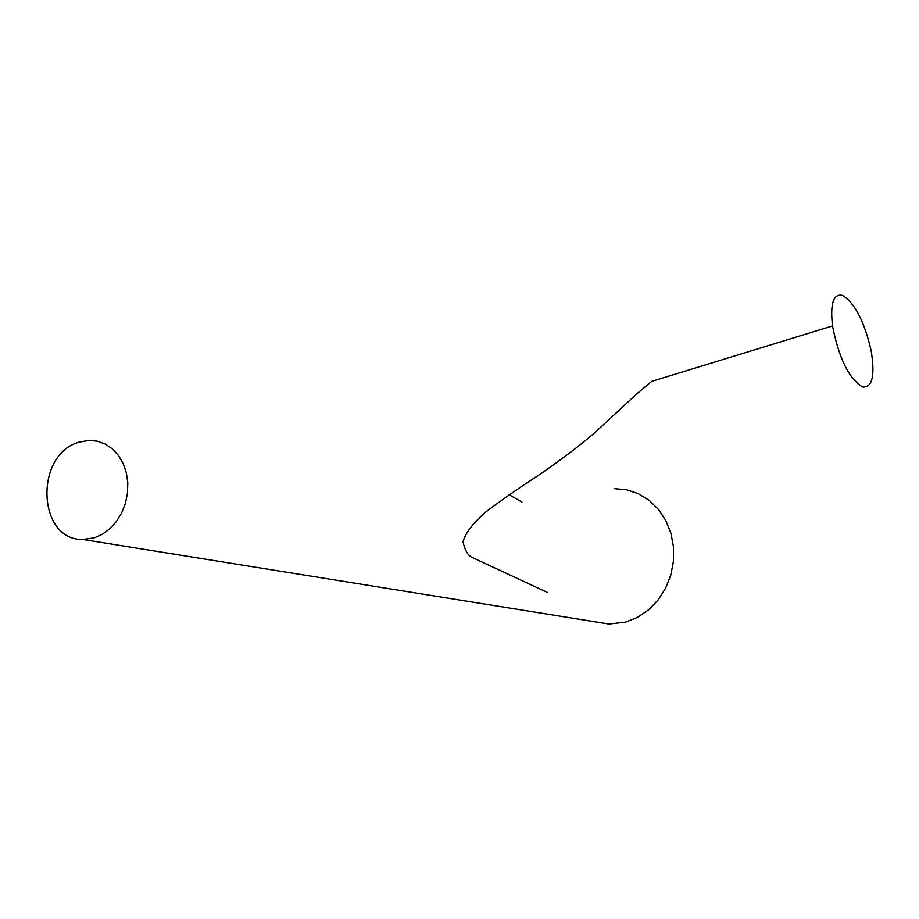 <?xml version="1.0" encoding="UTF-8"?>
<svg xmlns="http://www.w3.org/2000/svg" width="919" height="919" viewBox="0 0 919 919"><rect width="100%" height="100%" fill="white"/><g stroke="black" fill="none" stroke-linecap="round" stroke-linejoin="round"><path stroke-width="1.38" d="M842.597 295.424C833.395 293.333 830.029 303.511 832.522 325.935C838.932 358.399 848.961 378.754 862.608 387.002C872.269 387.829 875.141 375.86 871.223 351.092C864.538 321.811 855.003 303.259 842.597 295.424M79.183 442.142L88.844 440.419L97.23 441.177L105.168 444.026L112.348 448.851L118.436 455.456L123.169 463.555L126.34 472.803L127.798 482.797L127.488 493.124L125.409 503.302L121.664 512.905L116.403 521.51L109.866 528.735L102.342 534.284L94.152 537.891L82.894 539.476C37.151 540.671 34.164 454.112 79.183 442.142M614.122 488.632L626.551 489.758L638.429 493.733L649.251 500.418L658.544 509.517L665.884 520.671L670.95 533.376L673.512 547.104L673.443 561.256L670.755 575.191L665.551 588.298L658.061 600.015L648.619 609.814L637.66 617.281L625.644 622.094L609.01 624.047L596.006 621.956M547.575 592.514L471.585 557.178C467.737 555.191 464.888 550.102 463.038 541.9C464.968 533.801 472.194 524.106 484.704 512.802C500.947 500.464 519.614 487.484 540.705 473.859C566.908 455.525 586.15 440.683 598.407 429.357L636.476 394.148L651.72 381.374L832.522 325.935M521.923 502.073L509.183 494.755M82.894 539.476L609.01 624.047"/></g></svg>
